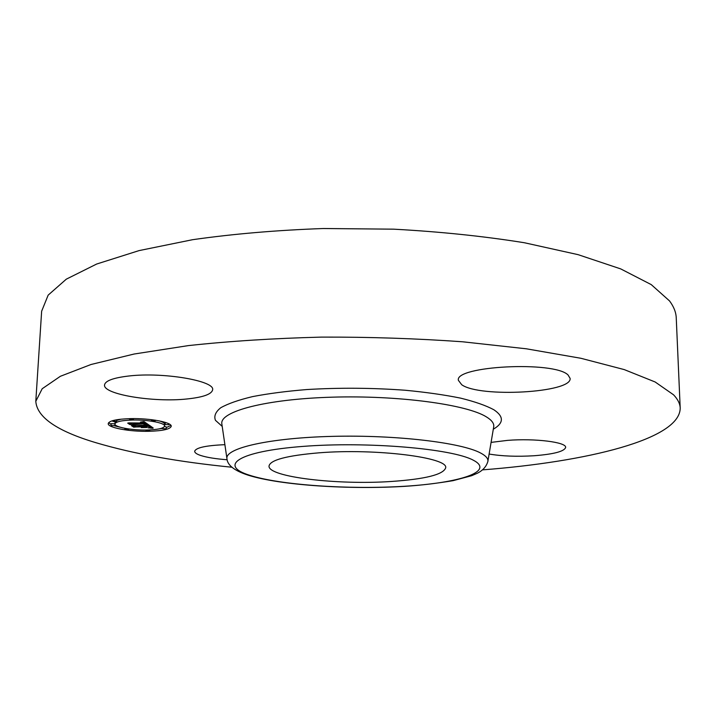 <?xml version="1.0" encoding="UTF-8"?>
<svg xmlns="http://www.w3.org/2000/svg" width="716" height="716" viewBox="0 0 716 716"><rect width="100%" height="100%" fill="white"/><g stroke="black" fill="none" stroke-linecap="round" stroke-linejoin="round"><path stroke-width="1.07" d="M391.536 481.456C337.907 485.188 267.775 477.08 269.028 466.035C270.183 459.976 286.812 455.573 318.906 452.834C375.784 448.198 449.022 457.569 445.656 467.888C443.329 474.592 425.286 479.12 391.536 481.456M232.056 467.244C178.946 462.008 133.659 453.855 96.186 442.783C57.092 431.139 36.963 417.312 35.8 401.318L41.644 311.209L48.169 295.126L66.311 279.159L96.66 264.034L139.11 250.591L192.586 239.699C233.094 233.917 276.645 230.194 323.238 228.52L393.549 229.165C440.188 231.689 483.81 236.226 524.425 242.751L578.081 254.654L620.718 268.903L651.256 284.619L669.558 300.953C673.801 306.663 676.02 312.301 676.244 317.859L680.2 408.066C680.173 439.418 586.959 461.811 482.602 469.866M35.8 401.318L42.19 388.743L60.395 376.276L91.048 364.489L134.08 354.035L188.406 345.595C229.612 341.147 273.951 338.319 321.412 337.111C369.554 336.95 416.64 338.507 462.67 341.792L526.35 348.799L580.918 358.286L624.209 369.581L655.14 381.977L673.577 394.82C677.828 399.304 680.039 403.717 680.2 408.066M128.853 375.998C163.346 371.908 215.212 380.885 212.625 389.808C211.703 394.239 203.111 397.299 186.849 398.982C153.671 402.598 102.961 394.409 104.536 384.975C105.189 380.814 113.298 377.824 128.853 375.998M461.722 384.734L458.401 380.357C454.186 366.001 554.175 360.73 568.048 374.969L570.115 378.397C572.147 392.86 479.613 397.872 461.722 384.734M491.087 442.39L507.537 440.376C535.022 438.174 566.651 442.175 565.64 447.455C564.298 451.438 553.79 454.204 534.127 455.743C516.889 456.772 501.889 456.208 489.118 454.034M227.151 459.744C215.811 458.902 207.005 457.488 200.713 455.483C196.694 454.15 194.68 452.745 194.671 451.286C195.826 447.697 205.895 445.495 224.896 444.681M130.5 418.627C150.181 418.117 172.162 422.377 171.231 426.315C170.166 429.224 162.684 430.889 148.767 431.3C129.65 431.775 107.481 427.685 108.223 423.595C109.145 420.74 116.574 419.084 130.5 418.627M108.617 422.691L111.105 424.499M114.676 425.85L119.966 427.157M159.346 428.839L162.496 428.401M166.291 427.604L170.927 425.376M120.959 419.191L116.699 420.435M115.097 421.805L114.945 423.944C115.688 421.688 121.541 420.382 132.514 420.032C147.97 419.63 165.306 422.968 164.591 426.083C163.758 428.374 157.869 429.681 146.905 430.003C131.798 430.388 114.345 427.148 114.945 423.944M164.591 426.083L164.662 424.239C164.662 423.067 162.809 421.939 159.104 420.856M165.503 422.449L164.949 424.525L168.77 424.678L164.949 424.525M166.246 428.786L162.478 428.633L166.246 428.786L166.327 426.96L164.474 426.512M114.954 423.809L111.15 423.675L111.052 425.519L114.873 425.698L111.052 425.519M148.364 431.023L145.966 430.576L147.308 430.28L149.707 430.728L148.364 431.023M127.323 429.761L124.879 429.305L126.195 429.018L128.638 429.475L127.323 429.761M130.93 418.932L133.462 419.415L129.56 419.245L130.947 418.618M152.794 420.283L155.274 420.757L151.398 420.596L152.794 420.283M114.112 421.017L116.645 421.5L115.303 421.805L112.77 421.321L114.112 421.017M148.865 424.937L144.292 424.615L146.315 424.23L145.724 423.577L130.375 424.176L128.495 422.896L143.818 423.013L140.524 422.225L144.811 422.995L140.443 422.073L143.997 421.581L148.865 424.937M148.284 425.125L143.862 424.803L148.284 425.044M145.169 424.427L144.918 423.791L129.784 424.525L127.681 423.102L129.918 424.373L145.178 423.702L145.742 424.212L145.169 424.427M149.223 425.197L153.233 428.034L148.677 427.667L150.557 427.184L149.438 426.136L143.29 426.253L148.946 426.315L149.921 427.058L149.223 427.479L149.626 427.103L148.695 426.396L143.63 426.485L147.057 427.3L141.58 427.398L143.084 426.897L142.189 426.271L134.384 426.772L132.406 425.429L149.223 425.197M152.723 428.257L148.033 427.837L152.723 428.186M146.878 427.506L141.24 427.604L146.887 427.434M142.233 427.085L141.419 426.53L133.668 427.166L131.332 425.581L133.803 427.005L142.242 426.843M146.664 424.749L146.726 423.46M146.467 424.74L146.529 423.326M146.252 424.722L146.279 424.257M146.35 424.051L146.386 423.237M146.324 424.006L146.359 423.21M146.279 423.944L146.315 423.174M146.216 423.89L146.252 423.138M146.136 423.827L146.171 423.084M146.064 423.783L146.1 423.031M145.983 423.729L146.019 422.977M145.903 423.684L145.939 422.923M145.813 423.63L145.849 422.861M145.724 423.577L145.76 422.798M131.332 423.818L131.359 423.245M130.375 424.176L130.419 423.228M144.811 422.995L144.847 422.171M144.757 422.932L144.793 422.136M144.704 422.879L144.739 422.091M144.641 422.825L144.677 422.055M144.578 422.771L144.614 422.001M144.507 422.717L144.542 421.957M144.399 422.646L144.435 421.885M144.283 422.583L144.319 421.805M144.158 422.521L144.193 421.724M144.023 422.458L144.068 421.626M143.889 422.404L143.925 421.599M143.737 422.359L143.773 421.617M143.585 422.315L143.612 421.643M143.415 422.27L143.442 421.67M143.245 422.234L143.272 421.688M143.066 422.207L143.084 421.715M145.438 424.382L145.464 423.899M152.275 427.935L152.302 427.38M152.069 427.908L152.096 427.237M151.873 427.891L151.908 427.094M151.685 427.873L151.729 426.969M151.353 427.837L151.407 426.745M151.058 427.81L151.112 426.53M150.7 427.792L150.772 426.288M150.503 427.774L150.53 427.219M150.566 427.13L150.611 426.172M150.494 426.96L150.53 426.127M150.441 426.888L150.476 426.083M150.36 426.817L150.396 426.029M150.27 426.745L150.306 425.966M150.163 426.664L150.199 425.886M149.93 426.503L149.966 425.716M149.563 426.244L149.599 425.465M149.438 426.136L149.474 425.367M143.29 426.253L143.316 425.689M149.76 427.345L149.778 426.879M143.084 426.897L143.146 425.689M142.189 426.271L142.216 425.572M135.575 426.396L135.601 425.832M134.384 426.772L134.438 425.787M473.187 460.137C495.535 471.567 459.35 483.058 403.833 486.307C348.459 489.672 280.207 485.099 249.651 475.272C218.273 465.552 237.963 451.375 302.653 446.426C367.129 441.325 451.921 448.619 473.187 460.137M226.927 458.526L221.826 423.791C219.687 411.467 265.681 399.098 332.036 397.174C398.302 395.16 466.787 404.513 486.37 416.873C491.695 420.122 494.147 423.38 493.736 426.638L487.9 461.265C486.54 466.313 483.058 470.287 477.465 473.187L471.674 475.701L453.031 480.669C436.59 483.398 420.918 485.269 406.026 486.262C349.721 489.833 280.26 485.341 248.094 475.164C234.329 470.689 227.276 465.149 226.927 458.526C225.119 448.153 269.359 437.879 332.77 436.357C396.091 434.764 461.632 442.64 480.66 453.049C485.824 455.779 488.231 458.517 487.9 461.265L487.829 461.722M222.202 426.387L215.444 420.31C213.789 416.094 215.561 411.897 220.761 407.735C227.983 403.672 238.571 399.967 252.515 396.619C268.223 393.585 286.31 391.222 306.779 389.549C339.465 387.598 372.302 387.83 405.301 390.256C426.029 392.234 444.466 394.865 460.603 398.132C475.012 401.694 486.092 405.569 493.843 409.749C504.055 416.578 503.867 423.067 493.297 429.215M168.77 424.678L168.806 423.765M145.966 430.576L145.992 430.021M149.707 430.728L149.742 429.913M162.478 428.633L162.514 427.917M114.873 425.698L114.954 424.096M124.879 429.305L124.924 428.338M128.638 429.475L128.665 428.947M133.462 419.415L133.498 418.6M129.56 419.245L129.587 418.654M155.274 420.757L155.3 420.194M151.398 420.596L151.443 419.666M116.645 421.5L116.735 419.755M112.77 421.321L112.806 420.623"/></g></svg>
